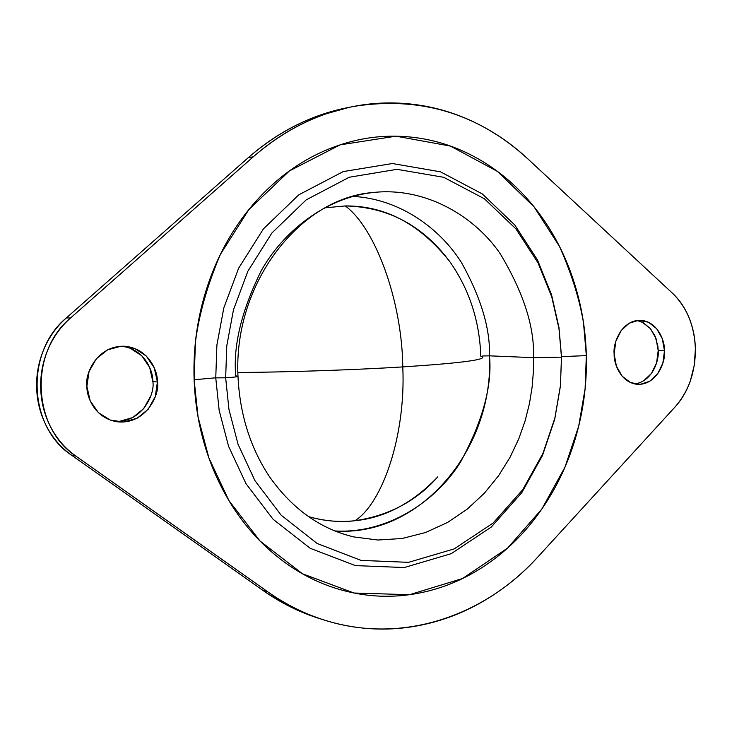 <?xml version="1.0" encoding="UTF-8"?>
<svg xmlns="http://www.w3.org/2000/svg" width="732" height="732" viewBox="0 0 732 732"><rect width="100%" height="100%" fill="white"/><g stroke="black" fill="none" stroke-linecap="round" stroke-linejoin="round"><path stroke-width="1.1" d="M695.382 348.908C695.473 371.966 688.693 391.327 675.032 406.992C681.712 399.672 686.836 390.915 690.395 380.741L694.311 365.149L695.382 348.908C695.135 337.864 693.03 327.469 689.05 317.715C685.051 307.962 679.552 299.827 672.552 293.294L527.681 158.743C509.28 141.605 488.766 128.201 466.156 118.52C443.51 108.848 419.793 103.669 395.005 102.983C370.182 102.324 345.605 106.524 321.257 115.574C296.89 124.687 274.226 138.43 253.272 156.822C283.897 130.269 317.359 113.469 353.648 106.433C420.031 95.929 478.042 113.369 527.681 158.743L672.552 293.294C686.891 307.349 694.503 325.886 695.382 348.908M634.589 383.943C652.761 381.546 659.285 359.787 658.205 350.61L664.482 350.811C665.974 360.501 657.473 384.913 637.673 384.364C620.425 382.854 613.645 363.109 614.148 353.904L615.804 341.423L621.102 330.635L629.191 323.215L638.807 320.277L648.47 322.236L656.714 328.732L662.323 338.76L664.482 350.811L662.863 363.081L657.72 373.75L649.796 381.226L640.271 384.346L630.563 382.607L622.163 376.221L616.39 366.137L614.148 353.904C612.748 344.223 620.773 320.616 639.978 320.259C657.949 321.009 665.077 341.588 664.482 350.811L658.205 350.61L656.055 338.614L650.464 328.631L642.239 322.172M114.631 421.348C142.832 422.776 155.221 393.111 152.832 381.592L157.407 382.003C160.198 393.908 145.997 425.31 116.772 421.733C94.611 417.935 86.577 396.79 86.888 386.34L89.066 371.527L96.377 358.689L107.65 349.805L121.109 346.227L134.67 348.432L146.29 356.017L154.251 367.803L157.407 382.003L155.303 396.524L148.239 409.197L137.241 418.155L123.928 421.998L110.294 420.095L98.427 412.665L90.182 400.807L86.888 386.34C84.555 374.665 96.67 345.495 124.339 346.227C148.66 348.084 157.975 371.316 157.407 382.003L152.832 381.592L149.694 367.473L141.761 355.752L130.186 348.203M586.332 355.615L583.496 322.721C579.405 298.702 571.399 273.265 559.477 246.419L534.04 206.817L497.531 171.462L450.418 146.071L395.985 136.189L340.106 144.854L289.424 170.922L248.889 209.517L220.442 254.297C207.339 285.141 199.003 314.412 195.426 342.128L194.117 379.743L215.757 377.803L194.117 379.743L198.061 416.966L208.885 457.948L228.924 500.587L260.025 541.021L302.49 573.778L354.004 593.021L409.49 594.704L462.505 578.536L507.578 548.094L541.799 509.097L564.994 467.098L578.692 426.18L585.106 388.701L586.332 355.615L561.508 356.64L586.332 355.615C587.018 384.126 583.294 411.951 575.178 439.09C567.044 466.238 554.947 490.952 538.871 513.233C522.776 535.522 503.607 553.776 481.363 567.995C459.083 582.214 435.119 591.117 409.49 594.704C383.806 598.254 358.296 595.821 332.978 587.412C307.623 578.911 284.565 564.701 263.795 544.754C243.033 524.716 226.508 500.359 214.238 471.683C202.032 442.924 195.325 412.281 194.117 379.743C193.01 347.197 197.558 315.702 207.751 285.251C218.026 254.855 232.913 228.192 252.421 205.253C271.956 182.414 294.237 165.066 319.262 153.208C344.269 141.45 369.843 135.768 395.985 136.189C422.08 136.646 446.758 142.74 470.026 154.461C493.249 166.191 513.535 182.369 530.883 202.984C548.204 223.589 561.6 247.059 571.088 273.384C580.558 299.69 585.637 327.103 586.332 355.615M347.325 107.686C311.512 114.814 278.508 131.476 248.294 157.645L253.272 156.822L70.537 317.99C60.683 326.692 53.107 337.306 47.827 349.841C42.575 362.395 40.205 375.507 40.727 389.186C41.294 402.856 44.67 415.584 50.874 427.387C57.105 439.154 65.432 448.725 75.872 456.109L267.811 591.859L262.815 590.331L265.377 592.115L283.833 603.415L300.23 611.394M537.956 556.86C484.136 616.463 402.188 644.242 325.877 620.562C305.5 614.313 286.148 604.742 267.811 591.859C289.625 607.194 312.774 617.799 337.26 623.682C361.718 629.52 386.112 630.627 410.442 627.013C434.735 623.362 457.747 615.493 479.487 603.397C501.191 591.291 520.681 575.782 537.956 556.86L675.032 406.992L537.956 556.86M320.698 618.933C300.44 612.766 281.152 603.232 262.815 590.331L71.663 455.267C61.268 447.92 52.969 438.404 46.775 426.701C40.599 414.971 37.231 402.307 36.673 388.719C36.152 375.123 38.503 362.084 43.728 349.603C48.989 337.141 56.529 326.591 66.338 317.935L248.294 157.645C269.166 139.355 291.739 125.675 316.014 116.608L349.841 107.174M364.472 138.714L363.228 138.897M119.499 421.358L132.757 417.542L143.701 408.639L150.737 396.03M643.574 380.878L651.471 373.439L656.595 362.825L658.205 350.61L657.867 346.227L655.113 336.217L650.391 328.558L642.998 322.547L636.867 320.47M363.401 138.906L362.084 139.107M267.811 591.859L75.872 456.109L71.663 455.267L262.815 590.331L267.811 591.859M75.872 456.109C32.144 427.589 29.051 352.092 70.537 317.99L66.338 317.935C25.044 351.845 28.127 426.902 71.663 455.267L75.872 456.109M70.537 317.99L253.272 156.822L248.294 157.645L66.338 317.935L70.537 317.99M152.832 381.592C153.217 371.243 145.028 349.493 122.098 346.19M355.002 520.726C384.95 517.744 412.564 503.113 437.855 476.825C416.435 501.054 388.82 515.685 355.002 520.726C383.257 502.564 405.912 433.866 402.783 366.906C405.912 433.866 383.257 502.564 355.002 520.726C339.044 522.419 323.452 521.019 308.227 516.536C324.541 521.12 340.124 522.511 355.002 520.726M449.759 261.599C420.086 224.129 385.252 205.573 345.266 205.939C388.07 206.964 422.895 225.52 449.759 261.599C469.23 289.25 479.579 320.79 480.796 356.246L482.754 357.125C483.642 360.126 456.978 363.392 402.783 366.906C402.014 300.129 375.049 227.67 345.266 205.939L325.164 207.824M345.266 205.939C375.049 227.67 402.014 300.129 402.783 366.906C357.619 369.77 288.39 372.185 237.891 372.497C288.39 372.185 357.619 369.77 402.783 366.906C456.978 363.392 483.642 360.126 482.754 357.125M215.757 377.877L216.901 345.001L223.809 307.916L238.669 268.159L263.447 228.851L298.83 194.804L343.235 171.581L392.379 163.529L440.472 171.819L482.26 193.898L514.752 224.944L537.462 259.897L551.571 294.859L558.964 327.478L561.517 356.658L558.964 327.478L551.571 294.859L537.462 259.897L514.752 224.944L482.26 193.898L440.472 171.819L392.379 163.529L343.235 171.581L298.83 194.804L263.447 228.851L238.669 268.159L223.809 307.916L216.901 345.001L215.757 377.877L225.657 377.803L226.774 345.879L233.462 309.856L247.864 271.233L271.874 233.023L306.177 199.891L349.246 177.245L396.964 169.33L443.683 177.3L484.319 198.72L515.941 228.896L538.047 262.898L551.782 296.945L558.983 328.714L561.471 357.143L558.983 328.714L551.782 296.945L538.047 262.898L515.941 228.896L484.319 198.72L443.683 177.3L396.964 169.33L349.246 177.245L306.177 199.891L271.874 233.023L247.864 271.233L233.462 309.856L226.774 345.879L225.657 377.803C233.718 377.282 237.836 376.77 238.001 376.275C237.836 376.77 233.718 377.282 225.657 377.803L228.951 409.408L238.046 444.26L254.919 480.604L281.18 515.218L317.166 543.492L361.041 560.392L408.538 562.341L454.151 548.909L493.094 523.06L522.767 489.626L542.924 453.465L554.847 418.146L560.419 385.746L561.471 357.143L533.491 357.655L561.471 357.143L560.419 385.746L554.847 418.146L542.924 453.465L522.767 489.626L493.094 523.06L454.151 548.909L408.538 562.341L361.041 560.392L317.166 543.492L281.18 515.218L254.919 480.604L238.046 444.26L228.951 409.408L225.657 377.803L215.757 377.877L219.17 410.414L228.567 446.282L245.989 483.678L273.091 519.272L310.212 548.305L355.423 565.607L404.329 567.529L451.251 553.657L491.291 527.04L521.779 492.682L542.476 455.533L554.71 419.271L560.428 386.02L561.517 356.658L560.428 386.02L554.71 419.271L542.476 455.533L521.779 492.682L491.291 527.04L451.251 553.657L404.329 567.529L355.423 565.607L310.212 548.305L273.091 519.272L245.989 483.678L228.567 446.282L219.17 410.414L215.757 377.877M353.785 536.922C320.323 528.989 292.178 508.85 269.349 476.495C250.216 447.49 239.757 414.074 237.982 376.257C233.27 282.634 300.587 197.896 372.826 192.534C426.033 186.523 475.159 216.892 500.249 253.803C523.609 292.736 534.689 327.35 533.491 357.655L533.363 371.81L532.118 387.118L529.465 403.524L525.109 420.9L518.704 439.008L509.948 457.473L498.547 475.773L484.328 493.258L467.263 509.115L447.527 522.483L425.567 532.512L402.033 538.514L377.785 540.015L353.785 536.922L377.785 540.015L402.033 538.514L425.567 532.512L447.527 522.483L467.263 509.115L484.328 493.258L498.547 475.773L509.948 457.473L518.704 439.008L525.109 420.9L529.465 403.524L532.118 387.118L533.363 371.81L533.491 357.655L489.479 355.844L533.491 357.655C534.689 327.35 523.609 292.736 500.249 253.803C475.159 216.892 426.033 186.523 372.826 192.534C324.56 197.942 282.662 232.401 261.315 270.593C241.569 310.533 233.041 345.614 235.722 375.845L238.001 376.275M334.68 530.938C387.484 534.214 436.629 500.834 460.602 461.919C482.717 421.11 492.343 385.746 489.479 355.844L482.717 355.972L489.479 355.844C490.303 328.869 481.052 297.915 461.727 262.989C440.938 229.628 400.98 198.985 353.034 196.405C400.98 198.985 440.938 229.628 461.727 262.989C481.052 297.915 490.303 328.869 489.479 355.844C493.99 448.881 420.168 537.489 334.68 530.938M116.772 421.733L116.159 421.65M349.567 107.238L346.886 107.769M322.309 619.446L318.658 618.293M124.339 346.227L123.882 346.199"/></g></svg>
